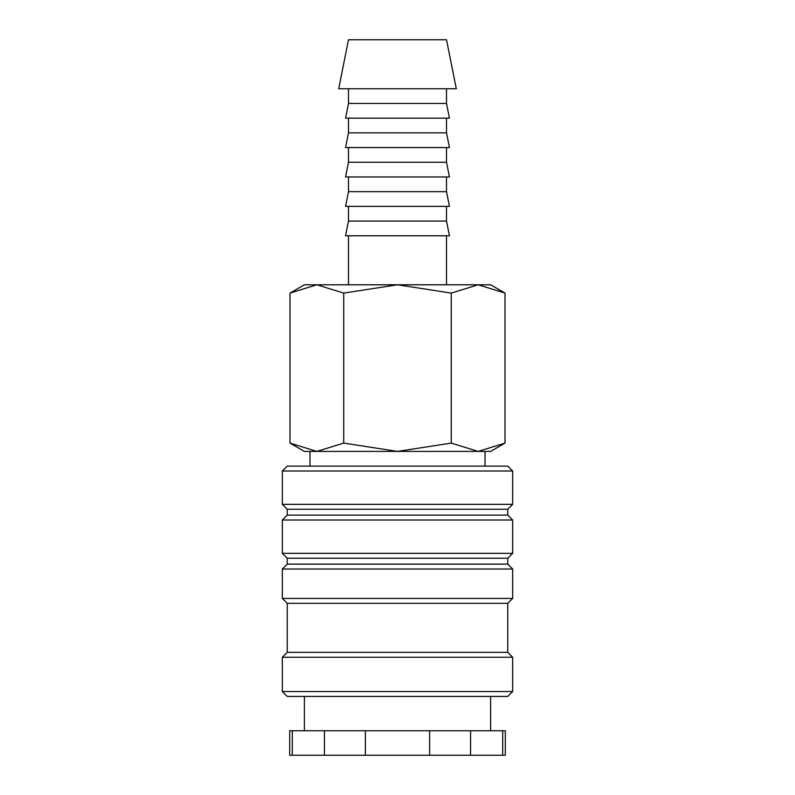 <?xml version="1.0" encoding="UTF-8"?>
<svg xmlns="http://www.w3.org/2000/svg" width="795" height="795" viewBox="0 0 795 795"><rect width="100%" height="100%" fill="white"/><g stroke="black" fill="none" stroke-linecap="round" stroke-linejoin="round"><path stroke-width="1.19" d="M512.666 471.008L507.767 466.109L287.234 466.109L282.334 471.008L282.334 504.338L287.234 509.237L287.234 515.12L282.334 520.019L282.334 553.34L287.234 558.239L287.234 564.122L282.334 569.021L282.334 598.426L287.234 603.326L287.234 652.337L282.334 657.236L282.334 691.541L287.234 696.44L507.767 696.44L512.666 691.541L512.666 657.236L507.767 652.337L507.767 603.326L512.666 598.426L512.666 569.021L507.767 564.122L507.767 558.239L512.666 553.34L512.666 520.019L507.767 515.12L507.767 509.237L512.666 504.338L512.666 471.008L282.334 471.008M490.614 730.744L490.614 696.44M304.386 696.44L304.386 730.744M292.302 730.744L289.688 730.744L289.688 755.25L324.44 755.25L324.44 730.744L292.302 730.744L292.302 755.25M502.698 755.25L505.312 755.25L505.312 730.744L470.56 730.744L470.56 755.25L502.698 755.25L502.698 730.744M485.029 466.109L485.029 451.411L478.143 451.411L490.614 451.411L505.014 443.093L478.143 451.411L451.262 443.093L397.5 451.411L478.143 451.411M316.857 451.411L397.5 451.411L343.738 443.093L316.857 451.411L289.986 443.093L304.386 451.411L316.857 451.411L309.971 451.411L309.971 466.109M505.014 293.097L490.614 284.789L478.143 284.789L505.014 293.097L505.014 443.093M304.386 284.789L289.986 293.097L316.857 284.789L397.5 284.789L451.262 293.097L478.143 284.789L397.5 284.789L343.738 293.097L316.857 284.789L304.386 284.789M456.31 88.762L446.512 39.75L348.488 39.75L338.69 88.762L456.31 88.762M348.488 88.762L348.488 103.459L345.557 118.157L449.443 118.157L446.512 103.459L446.512 88.762M348.488 118.157L348.488 132.864L345.557 147.562L449.443 147.562L446.512 132.864L446.512 118.157M348.488 147.562L348.488 162.269L345.557 176.967L449.443 176.967L446.512 162.269L446.512 147.562M348.488 176.967L348.488 191.674L345.557 206.372L449.443 206.372L446.512 191.674L446.512 176.967M348.488 206.372L348.488 221.08L345.557 235.777L449.443 235.777L446.512 221.08L446.512 206.372M446.512 284.789L446.512 235.777M348.488 235.777L348.488 284.789M348.488 221.08L446.512 221.08M348.488 191.674L446.512 191.674M348.488 162.269L446.512 162.269M348.488 132.864L446.512 132.864M348.488 103.459L446.512 103.459M343.738 443.093L343.738 293.097M289.986 443.093L289.986 293.097M451.262 443.093L451.262 293.097M365.362 730.744L365.362 755.25L429.638 755.25L429.638 730.744L324.44 730.744M429.638 755.25L470.56 755.25M324.44 755.25L365.362 755.25M429.638 730.744L470.56 730.744M282.334 691.541L512.666 691.541M282.334 657.236L512.666 657.236M287.234 652.337L507.767 652.337M287.234 603.326L507.767 603.326M282.334 598.426L512.666 598.426M282.334 569.021L512.666 569.021M287.234 564.122L507.767 564.122M287.234 558.239L507.767 558.239M282.334 553.34L512.666 553.34M282.334 520.019L512.666 520.019M287.234 515.12L507.767 515.12M287.234 509.237L507.767 509.237M282.334 504.338L512.666 504.338"/></g></svg>
